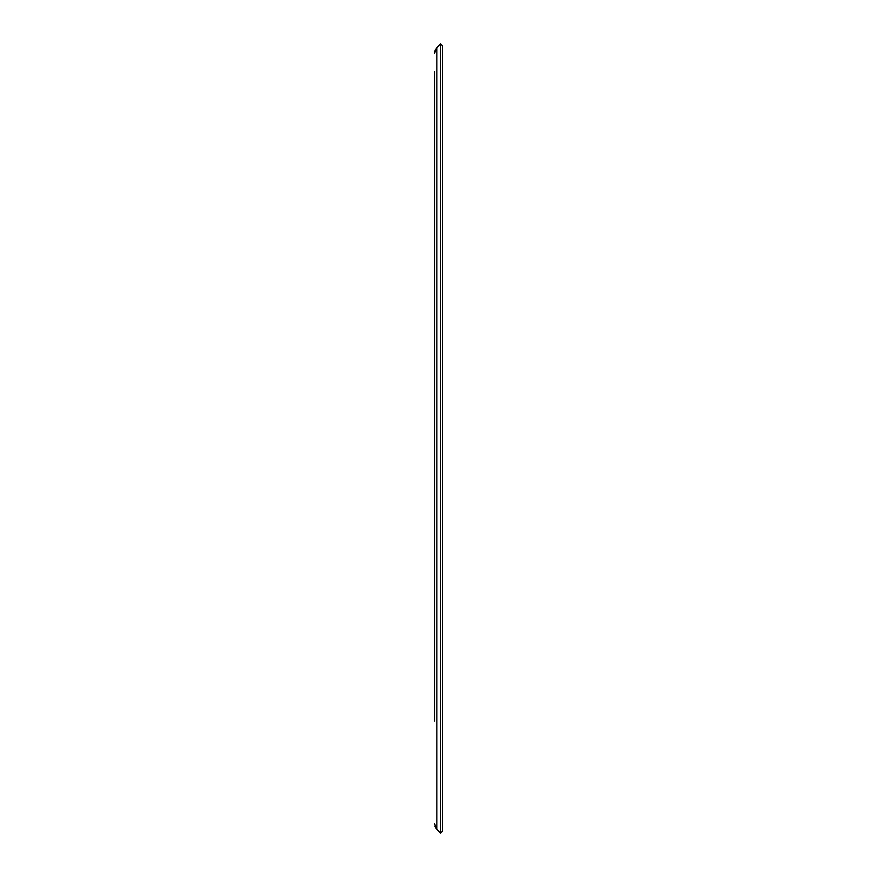 <?xml version="1.0" encoding="UTF-8"?>
<svg xmlns="http://www.w3.org/2000/svg" width="877" height="877" viewBox="0 0 877 877"><rect width="100%" height="100%" fill="white"/><g stroke="black" fill="none" stroke-linecap="round" stroke-linejoin="round"><path stroke-width="1.32" d="M434.553 708.967L434.553 720.017M434.553 71.475L434.553 721.069M434.553 53.135L434.871 50.943M435.091 50.274L435.628 49.178M440.583 43.85L442.447 45.714L440.583 43.85L436.867 47.566L440.583 43.85L440.583 833.15L435.628 827.822M434.553 823.843L436.867 829.434L436.867 47.566L434.553 53.157M435.091 826.715L434.871 826.057M442.447 831.286L440.583 833.15L442.447 831.286L442.447 45.714M436.867 829.434L440.583 833.15M434.553 595.044L434.553 281.955"/></g></svg>
